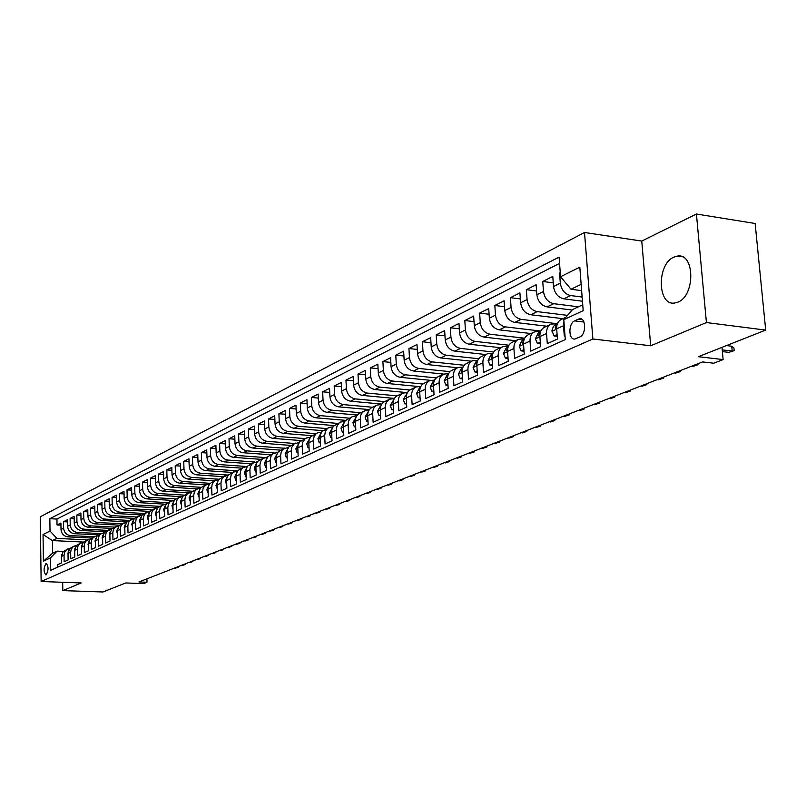 <?xml version="1.0" encoding="UTF-8"?>
<svg xmlns="http://www.w3.org/2000/svg" width="806" height="806" viewBox="0 0 806 806"><rect width="100%" height="100%" fill="white"/><g stroke="black" fill="none" stroke-linecap="round" stroke-linejoin="round"><path stroke-width="1.21" d="M677.906 302.129C695.417 295.731 694.873 252.701 677.393 256.086L673.897 257.114C656.648 264.096 657.323 306.089 674.703 303.016L677.906 302.129M46.133 574.849C48.632 570.366 48.662 566.568 46.234 563.454L45.982 563.525C43.494 568.018 43.464 571.817 45.892 574.92L46.133 574.849M584.511 232.491L40.3 516.777L41.136 581.499L592.873 338.994L584.511 232.491L641.757 241.065L650.684 345.774L706.419 322.561L696.424 214.023L641.757 241.065M696.424 214.023L755.141 223.484L765.7 330.087L698.339 356.705L723.123 359.567L721.985 347.366M62.687 582.285L62.818 590.607L102.946 591.977L125.756 582.96L143.498 583.615L146.994 582.264L146.904 578.849M706.419 322.561L765.7 330.087M57.659 567.182L57.619 564.694L61.518 562.931L61.427 556.432L64.047 555.223L64.551 552.422L66.092 550.135L69.941 548.412M64.047 555.223L64.148 561.752L68.107 559.958L68.006 553.41L70.666 552.181L71.18 549.36L72.721 547.052L76.62 545.319M70.666 552.181L70.777 558.76L74.807 556.936L74.696 550.327L77.406 549.087L77.92 546.246L79.472 543.919L83.411 542.176M77.406 549.087L77.517 555.717L81.618 553.863L81.497 547.203L84.247 545.944L84.761 543.073L86.323 540.735L90.322 538.972M84.247 545.944L84.368 552.614L88.539 550.74L88.408 544.03L91.209 542.74L91.723 539.859L93.294 537.491L97.345 535.718M91.209 542.74L91.34 549.47L95.571 547.556L95.44 540.796L98.292 539.486L98.806 536.574L100.387 534.197L104.478 532.413M98.292 539.486L98.423 546.277L102.735 544.332L102.594 537.511L105.495 536.181L106.009 533.25L107.591 530.852L111.742 529.058M105.495 536.181L105.626 543.022L110.009 541.038L109.868 534.166L112.82 532.816L113.334 529.854L114.926 527.446L119.137 525.633M112.82 532.816L112.961 539.708L117.424 537.693L117.273 530.761L120.265 529.391L120.789 526.409L122.391 523.981L126.653 522.157M120.265 529.391L120.416 536.343L124.96 534.297L124.799 527.305L127.852 525.905L128.366 522.903L129.978 520.454L134.3 518.621M127.852 525.905L128.013 532.917L132.627 530.832L132.466 523.789L135.569 522.359L136.083 519.326L137.705 516.858L142.078 515.014M135.569 522.359L135.73 529.431L140.435 527.305L140.264 520.202L143.418 518.752L143.942 515.699L145.564 513.21L150.007 511.347M143.418 518.752L143.599 525.885L148.385 523.719L148.203 516.555L151.417 515.074L151.931 511.991L153.573 509.483L158.067 507.619M151.417 515.074L151.599 522.268L156.475 520.072L156.283 512.838L159.558 511.336L160.072 508.223L162.167 505.302L166.288 503.821M159.558 511.336L159.749 518.59L164.706 516.354L164.505 509.06L167.839 507.528L168.363 504.395L170.016 501.846L174.65 499.952M167.839 507.528L168.041 514.843L173.099 512.566L172.887 505.201L176.282 503.649L176.806 500.486L178.469 497.917L183.164 496.012M176.282 503.649L176.494 511.024L181.642 508.707L181.431 501.282L184.886 499.69L185.41 496.506L187.526 493.514L191.848 492.003M184.886 499.69L185.108 507.145L190.347 504.778L190.125 497.282L193.652 495.67L194.417 491.862L196.301 489.433L200.684 487.912M193.652 495.67L193.883 503.186L199.223 500.768L198.981 493.212L202.578 491.559L203.102 488.315L205.248 485.272L209.701 483.751M202.578 491.559L202.82 499.146L208.26 496.687L208.019 489.061L211.676 487.378L212.2 484.104L214.356 481.041L218.879 479.51M211.676 487.378L211.928 495.035L217.479 492.526L217.227 484.829L220.955 483.116L221.479 479.812L223.645 476.719L228.249 475.187M220.955 483.116L221.217 490.844L226.879 488.285L226.607 480.517L230.415 478.774L231.191 474.835L233.115 472.316L237.79 470.775M230.415 478.774L230.687 486.562L236.46 483.963L236.178 476.124L240.057 474.341L240.833 470.361L242.767 467.833L247.523 466.281M240.057 474.341L240.339 482.21L246.233 479.55L245.941 471.641L249.9 469.817L250.414 466.422L252.621 463.249L257.457 461.697M249.9 469.817L250.192 477.757L256.197 475.046L255.895 467.057L259.935 465.203L260.449 461.778L262.665 458.584L267.592 457.022M259.935 465.203L260.237 473.223L266.373 470.452L266.051 462.392L270.171 460.498L270.947 456.418L272.922 453.818L277.929 452.257M270.171 460.498L270.494 468.598L276.75 465.767L276.418 457.627L280.629 455.692L281.143 452.206L283.38 448.952L288.477 447.39M280.629 455.692L280.962 463.873L287.339 460.992L286.996 452.771L291.298 450.796L291.812 447.27L294.059 443.985L299.258 442.423M291.298 450.796L291.641 459.047L298.16 456.105L297.807 447.804L302.19 445.789L302.703 442.232L304.96 438.917L306.623 437.89L310.26 437.346M302.19 445.789L302.552 454.121L309.202 451.118L308.839 442.736L313.312 440.67L314.088 436.429L316.103 433.739L317.765 432.701L321.493 432.167M313.312 440.67L313.685 449.093L320.486 446.02L320.103 437.557L324.677 435.452L325.453 431.17L327.478 428.46L329.15 427.412L332.969 426.878M324.677 435.452L325.07 443.955L332.012 440.822L331.609 432.268L336.283 430.112L337.059 425.79L339.094 423.049L340.777 422.001L344.696 421.478M336.283 430.112L336.696 438.706L343.789 435.502L343.376 426.858L348.152 424.661L348.655 420.964L350.973 417.528L352.665 416.47L356.685 415.956M348.152 424.661L348.575 433.346L355.829 430.072L355.396 421.337L360.282 419.09C360.232 415.12 361.743 412.36 364.816 410.818L368.936 410.314M360.282 419.09L360.725 427.865L368.14 424.51L367.687 415.684L372.674 413.387C372.624 409.377 374.145 406.597 377.228 405.045L381.47 404.541M372.674 413.387L373.138 422.253L380.724 418.828L380.251 409.911L385.359 407.564C385.298 403.504 386.83 400.693 389.933 399.141L394.285 398.648M385.359 407.564L385.842 416.521L393.6 413.025L393.106 404.008L398.335 401.6C398.265 397.499 399.796 394.668 402.929 393.096L407.403 392.613M398.335 401.6L398.829 410.657L406.768 407.07L406.264 397.963L411.604 395.504C411.534 391.353 413.075 388.492 416.218 386.91L420.823 386.447M411.604 395.504L412.128 404.652L420.248 400.985L419.725 391.776L425.195 389.258C425.115 385.067 426.656 382.175 429.82 380.583L434.555 380.13M425.195 389.258L425.729 398.517L434.051 394.759L433.497 385.439L439.099 382.87C439.008 378.629 440.56 375.707 443.753 374.105L413.468 371.002L418.818 368.443C413.458 367.294 410.335 363.677 409.458 357.592L408.944 348.545L417.276 349.441M439.099 382.87L439.663 392.23L448.176 388.381L447.602 378.961L453.345 376.321C453.244 372.04 454.796 369.088 458.01 367.476L463.027 367.052M453.345 376.321L453.929 385.782L462.654 381.843L462.05 372.322L467.933 369.622C467.823 365.289 469.384 362.307 472.618 360.675L477.787 360.282M467.933 369.622L468.538 379.193L477.484 375.153L476.86 365.521L482.885 362.75C482.764 358.368 484.325 355.355 487.58 353.713L492.919 353.34M482.885 362.75L483.509 372.432L492.678 368.292L492.033 358.539L498.199 355.708C498.078 351.275 499.649 348.232 502.924 346.58L508.425 346.227M498.199 355.708L498.864 365.501L508.254 361.259L507.579 351.396L513.916 348.484C513.775 344.001 515.346 340.928 518.641 339.266L524.323 338.933M513.916 348.484L514.601 358.398L524.232 354.046L523.527 344.071L530.026 341.079C529.874 336.545 531.456 333.442 534.771 331.77L540.635 331.468M530.026 341.079L530.741 351.114L540.625 346.651L539.889 336.545L546.549 333.493C546.387 328.898 547.979 325.755 551.314 324.072L557.369 323.8M546.549 333.493L547.294 343.638L557.44 339.054L556.674 328.838C556.503 324.214 558.095 321.05 561.45 319.357L565.832 317.322M560.261 272.69L559.555 273.033L560.291 273.133M582.456 301.232L563.827 298.835C558.044 297.434 554.609 293.324 553.531 286.533L552.785 276.438L542.75 281.465L553.259 282.866M572.139 310.038L547.062 306.885C541.32 305.514 537.924 301.464 536.867 294.744L536.151 284.77L526.368 289.676L536.595 291.006M562.92 318.682L530.711 314.733C525.018 313.383 521.663 309.393 520.626 302.764L519.93 292.9L510.4 297.676L520.364 298.945M546.74 326.208L514.782 322.38C509.13 321.06 505.805 317.131 504.788 310.572L504.123 300.829L494.834 305.484L504.526 306.683M530.952 333.543L499.236 329.845C493.635 328.556 490.34 324.667 489.353 318.189L488.708 308.557L479.641 313.101L489.091 314.249M515.548 340.716L484.074 337.12C478.512 335.86 475.248 332.022 474.281 325.624L473.666 316.093L464.82 320.536L474.019 321.624M500.506 347.708L469.273 344.222C463.752 342.993 460.528 339.205 459.581 332.868L458.987 323.458L450.342 327.78L459.319 328.828M485.817 354.539L454.816 351.164C449.345 349.945 446.151 346.207 445.224 339.951L444.66 330.641L436.217 334.863L444.972 335.86M471.48 361.209L440.711 357.935C435.28 356.746 432.117 353.058 431.21 346.862L430.666 337.654L422.425 341.784L430.968 342.731M457.465 367.727L426.928 364.544C421.548 363.385 418.405 359.738 417.518 353.612L416.994 344.505L408.944 348.545M413.468 371.002C408.128 369.863 405.015 366.267 404.149 360.211L403.645 351.194L395.776 355.144L403.907 356M430.495 380.331L400.31 377.319C395.011 376.2 391.928 372.654 391.071 366.659L390.588 357.743L382.9 361.592L390.839 362.418M417.72 386.447L387.444 383.495C382.185 382.397 379.132 378.891 378.296 372.966L377.833 364.141L370.317 367.909L378.074 368.695M406.043 392.502L374.871 389.53C369.652 388.452 366.629 384.986 365.803 379.122L365.36 370.387L358.005 374.075L365.581 374.83M394.436 398.406L362.569 395.434C357.39 394.376 354.398 390.95 353.592 385.147L353.159 376.503L345.965 380.11L353.371 380.835M381.782 404.068L350.539 401.207C345.391 400.179 342.429 396.784 341.633 391.041L341.22 382.487L334.188 386.014L341.432 386.709M369.42 409.599L338.762 406.859C333.664 405.841 330.722 402.496 329.946 396.814L329.543 388.341L322.662 391.797L329.735 392.462M357.35 415.03L327.236 412.39C322.168 411.392 319.257 408.088 318.501 402.456L318.118 394.074L311.368 397.449L318.299 398.083M345.562 420.349L315.952 417.81C310.925 416.833 308.043 413.559 307.298 407.987L306.925 399.685L300.326 402.99L307.096 403.594M334.047 425.558L304.91 423.11C299.923 422.153 297.061 418.908 296.326 413.397L295.973 405.176L289.505 408.42L296.134 408.995M322.803 430.666L294.089 428.308C289.132 427.361 286.301 424.158 285.576 418.697L285.233 410.556L278.906 413.73L285.395 414.284M311.811 435.673L283.49 433.386C278.574 432.459 275.763 429.296 275.048 423.885L274.725 415.825L268.519 418.939L274.876 419.473M301.071 440.58L273.103 438.373C268.227 437.457 265.436 434.323 264.741 428.973L264.428 420.984L258.343 424.037L264.57 424.55M290.583 445.396L262.927 443.26C258.081 442.363 255.321 439.26 254.636 433.96L254.333 426.052L248.369 429.034L254.464 429.527M280.337 450.121L252.953 448.045C248.147 447.169 245.407 444.096 244.732 438.847L244.44 431.009L238.596 433.94L244.561 434.414M270.342 454.755L243.17 452.74C238.395 451.874 235.684 448.841 235.02 443.632L234.737 435.865L229.015 438.746L234.858 439.199M260.57 459.309L233.579 457.345C228.844 456.488 226.143 453.486 225.499 448.327L225.227 440.64L219.605 443.451L225.337 443.894M250.968 463.772L224.169 461.858C219.474 461.022 216.794 458.05 216.159 452.942L215.897 445.315L210.386 448.076L216.008 448.499M241.558 468.145L214.95 466.291C210.275 465.465 207.626 462.513 206.991 457.455L206.749 449.899L201.339 452.609L206.85 453.012M232.319 472.447L205.893 470.633C201.258 469.817 198.629 466.906 198.004 461.888L197.772 454.403L192.463 457.062L197.863 457.455M223.262 476.658L197.007 474.895C192.402 474.099 189.793 471.208 189.188 466.241L188.957 458.815L183.748 461.425L189.047 461.808M214.356 480.799L188.292 479.086C183.718 478.29 181.128 475.439 180.524 470.513L180.312 463.158L175.204 465.717L180.393 466.08M205.621 484.859L179.728 483.187C175.184 482.411 172.625 479.58 172.031 474.704L171.819 467.409L166.802 469.928L171.9 470.271M197.047 488.859L171.325 487.227C166.812 486.461 164.273 483.66 163.689 478.814L163.487 471.591L158.56 474.059L163.568 474.391M188.614 492.778L163.074 491.186C158.591 490.431 156.062 487.66 155.487 482.854L155.306 475.691L150.46 478.119L155.377 478.442M180.343 496.627L154.964 495.075C150.521 494.33 148.012 491.579 147.448 486.824L147.266 479.721L142.511 482.099L147.337 482.411M172.232 500.405L147.004 498.894C142.581 498.168 140.103 495.438 139.539 490.723L139.367 483.681L134.693 486.018L139.438 486.32M164.333 504.123L139.176 502.652C134.793 501.937 132.325 499.236 131.771 494.562L131.61 487.57L127.026 489.867L131.67 490.159M156.666 507.79L131.489 506.339C127.136 505.634 124.688 502.954 124.144 498.32L123.993 491.388L119.479 493.655L124.043 493.927M149.322 511.397L123.943 509.966C119.61 509.271 117.182 506.621 116.648 502.017L116.497 495.146L112.064 497.362L116.548 497.634M142.138 514.953L116.517 513.533C112.215 512.838 109.797 510.218 109.273 505.654L109.132 498.833L104.78 501.02L109.183 501.282M134.491 518.409L109.213 517.039C104.941 516.354 102.553 513.754 102.03 509.231L101.899 502.46L97.607 504.616L101.939 504.858M126.985 521.804L102.04 520.475C97.798 519.81 95.42 517.23 94.907 512.747L94.776 506.037L90.564 508.143L94.826 508.385M119.62 525.149L94.977 523.87C90.766 523.205 88.408 520.646 87.904 516.193L87.783 509.543L83.633 511.619L87.824 511.85M112.397 528.444L88.035 527.195C83.854 526.54 81.507 524.011 81.013 519.598L80.892 512.989L76.822 515.034L80.932 515.256M105.294 531.688L81.215 530.479C77.054 529.834 74.726 527.315 74.233 522.933L74.122 516.384L70.122 518.399L74.162 518.611M98.322 534.872L74.495 533.693C70.364 533.058 68.057 530.57 67.573 526.227L67.462 519.719L63.523 521.704L67.502 521.905M443.753 374.105L448.62 373.672M723.123 359.567L713.703 363.214L702.52 361.934L138.924 581.962L146.994 582.264M578.486 319.105L574.587 320.899C568.19 323.367 568.442 340.243 574.869 339.004L579.857 336.948C586.335 334.561 586.093 317.473 579.615 318.773L578.486 319.105L582.204 319.559M83.532 542.055L52.41 540.584L52.581 553.228L57.085 551.123L50.405 557.923L50.577 570.366L565.288 339.608L563.797 319.68L572.562 309.544L582.738 304.779M50.405 557.923L43.403 561.167L43.05 534.499L50.022 531.023L49.851 518.691L559.082 257.104L560.563 276.73L579.816 267.139L583.191 310.673L563.797 319.68M94.06 536.756L70.515 535.607C66.404 534.972 64.107 532.494 63.624 528.172L63.523 521.704M91.491 538.015L67.885 536.867L70.515 535.607M100.861 533.592L77.174 532.413C73.024 531.779 70.706 529.28 70.223 524.918L70.122 518.399M107.772 530.378L83.935 529.169C79.764 528.524 77.426 526.006 76.933 521.603L76.822 515.034M114.795 527.114L90.806 525.875C86.605 525.22 84.257 522.671 83.753 518.238L83.633 511.619M121.938 523.789L97.788 522.52C93.567 521.855 91.199 519.286 90.685 514.822L90.564 508.143M129.192 520.414L104.891 519.104C100.639 518.429 98.251 515.85 97.738 511.347L97.607 504.616M136.577 516.978L112.115 515.639C107.833 514.953 105.435 512.344 104.911 507.81L104.78 501.02M144.093 513.482L119.469 512.112C115.157 511.417 112.739 508.788 112.205 504.203L112.064 497.362M151.76 509.936L126.945 508.526C122.603 507.82 120.165 505.161 119.631 500.546L119.479 493.655M159.588 506.329L134.552 504.878C130.179 504.163 127.721 501.473 127.177 496.818L127.026 489.867M167.588 502.652L142.289 501.161C137.897 500.435 135.418 497.725 134.864 493.03L134.693 486.018M175.748 498.914L150.168 497.383C145.745 496.637 143.246 493.907 142.682 489.171L142.511 482.099M184.07 495.116L158.188 493.524C153.734 492.778 151.216 490.018 150.651 485.252L150.46 478.119M192.563 491.247L166.358 489.615C161.865 488.849 159.326 486.068 158.752 481.253L158.56 474.059M201.238 487.318L174.67 485.625C170.147 484.849 167.588 482.038 167.003 477.182L166.802 469.928M210.084 483.308L183.133 481.555C178.579 480.779 176 477.938 175.406 473.031L175.204 465.717M219.111 479.238L191.757 477.414C187.173 476.628 184.574 473.757 183.97 468.81L183.748 461.425M228.33 475.087L200.543 473.203C195.929 472.397 193.309 469.495 192.694 464.508L192.463 457.062M236.843 470.795L209.489 468.911C204.845 468.085 202.205 465.163 201.581 460.125L201.339 452.609M245.639 466.432L218.617 464.528C213.933 463.692 211.273 460.74 210.638 455.662L210.386 448.076M254.898 462.009L227.917 460.065C223.191 459.219 220.512 456.236 219.867 451.108L219.605 443.451M264.469 457.506L237.397 455.511C232.642 454.655 229.942 451.642 229.277 446.464L229.015 438.746M266.051 462.392L266.363 459.601L267.884 456.649L274.282 452.932L247.059 450.876C242.274 450 239.543 446.947 238.878 441.728L238.596 433.94M284.367 448.237L256.913 446.141C252.097 445.255 249.346 442.172 248.671 436.902L248.369 429.034M294.613 443.471L266.977 441.315C262.111 440.408 259.341 437.295 258.655 431.976L258.343 424.037M305.071 438.605L277.234 436.399C272.337 435.472 269.547 432.328 268.841 426.948L268.519 418.939M315.74 433.648L287.702 431.371C282.775 430.434 279.954 427.251 279.239 421.82L278.906 413.73M326.632 428.58L298.391 426.243C293.424 425.286 290.573 422.072 289.848 416.591L289.505 408.42M337.744 423.412L309.303 421.004C304.295 420.037 301.424 416.783 300.678 411.241L300.326 402.99M349.089 418.133L320.435 415.654C315.398 414.667 312.496 411.382 311.751 405.791L311.368 397.449M360.685 412.743L331.82 410.194C326.742 409.186 323.81 405.861 323.045 400.219L322.662 391.797M372.513 407.242L343.437 404.612C338.319 403.594 335.377 400.229 334.591 394.517L334.188 386.014M384.603 401.61L355.315 398.92C350.157 397.872 347.185 394.466 346.389 388.704L345.965 380.11M397.015 395.867L367.455 393.086C362.257 392.028 359.254 388.583 358.448 382.759L358.005 374.075M409.76 390.013L379.868 387.132C374.629 386.054 371.596 382.568 370.77 376.674L370.317 367.909M422.858 384.019L392.562 381.047C387.283 379.938 384.22 376.412 383.374 370.458L382.9 361.592M436.288 377.903L405.539 374.81C400.219 373.682 397.126 370.115 396.27 364.1L395.776 355.144M450.07 371.647L418.818 368.443M464.226 365.259L432.409 361.914C426.999 360.745 423.855 357.088 422.959 350.932L422.425 341.784M478.744 358.73L446.312 355.245C440.872 354.046 437.688 350.338 436.771 344.122L436.217 334.863M493.655 352.041L460.558 348.404C455.068 347.185 451.864 343.427 450.927 337.14L450.342 327.78M508.949 345.21L475.147 341.401C469.616 340.152 466.372 336.354 465.415 329.997L464.82 320.536M524.666 338.218L490.088 334.228C484.517 332.959 481.242 329.1 480.265 322.672L479.641 313.101M540.806 331.054L505.402 326.883C499.78 325.584 496.476 321.675 495.478 315.166L494.834 305.484M557.248 323.71L521.109 319.347C515.437 318.017 512.092 314.058 511.075 307.469L510.4 297.676M567.525 315.368L537.199 311.62C531.497 310.26 528.111 306.25 527.074 299.58L526.368 289.676M578.386 306.814L553.712 303.691C547.959 302.3 544.544 298.23 543.486 291.49L542.75 281.465M582.134 297.051L570.658 295.56C564.855 294.14 561.409 290.009 560.321 283.178L559.555 273.033M559.555 263.391L56.944 519.064L57.035 524.958L60.944 525.159M67.885 536.867C63.785 536.242 61.488 533.774 61.014 529.461L60.913 523.003L57.035 524.958M564.996 335.649L564.291 335.961L563.515 325.695L563.928 321.453M57.085 551.123L63.412 551.405M581.146 284.347L571.011 289.253L560.563 276.73M581.64 290.654L571.011 289.253M650.684 345.774L592.873 338.994M62.818 590.607L81.184 582.96L41.136 581.499M87.37 539.869L56.894 538.408L52.41 540.584L43.05 534.499M551.022 324.214L544.644 327.176C541.32 328.858 539.728 331.981 539.889 336.545M560.23 318.35L560.351 319.962M534.479 331.901L528.273 334.792C524.968 336.465 523.386 339.548 523.527 344.071M544.252 325.906L544.362 327.307M518.359 339.407L512.304 342.218C509.019 343.87 507.448 346.933 507.579 351.396M528.665 333.281L528.756 334.571M502.632 346.721L496.738 349.461C493.474 351.104 491.902 354.136 492.033 358.539M513.452 340.475L513.533 341.653M487.298 353.854L481.555 356.524C478.311 358.156 476.739 361.159 476.86 365.521M498.592 347.497L498.662 348.565M472.336 360.806L466.734 363.415C463.51 365.037 461.949 368.01 462.05 372.322M484.074 354.348L484.144 355.315M457.727 367.607L452.267 370.145C449.063 371.757 447.511 374.699 447.602 378.961M469.898 361.038L469.958 361.914M443.471 374.236L438.142 376.714C434.958 378.316 433.406 381.228 433.497 385.439M456.045 367.576L456.095 368.362M429.548 380.714L424.339 383.132C421.185 384.724 419.644 387.605 419.725 391.776M442.504 373.964L442.544 374.669M415.946 387.041L410.869 389.399C407.725 390.981 406.194 393.832 406.264 397.963M429.266 380.21L429.296 380.825M402.647 393.217L397.69 395.524C394.577 397.096 393.046 399.917 393.106 404.008M416.309 386.306L416.339 386.86M389.661 399.262L384.815 401.519C381.722 403.071 380.2 405.871 380.251 409.911M403.645 392.27L403.675 392.814M376.966 405.166L372.231 407.373C369.148 408.914 367.637 411.685 367.687 415.684M391.253 398.114L391.283 398.698M364.544 410.949L359.919 413.095C356.867 414.637 355.355 417.377 355.396 421.337M379.122 403.826L379.152 404.511M352.393 416.601L345.24 420.722L343.668 423.875L343.376 426.858M367.244 409.408L367.284 410.244M340.515 422.122L333.472 426.193L331.911 429.306L331.609 432.268M355.617 414.878L355.668 415.886M328.888 427.533L321.957 431.532L320.405 434.625L320.103 437.557M344.233 420.228L344.293 421.437M317.504 432.822L310.683 436.771L309.141 439.834L308.839 442.736M333.08 425.477L333.14 426.636M306.361 438.011L299.651 441.9L298.109 444.932L297.807 447.804M322.158 430.616L322.188 431.27M295.449 443.088L288.84 446.917L287.309 449.919L286.996 452.771M284.76 448.055L278.251 451.834L276.73 454.816L276.418 457.627M264.025 457.697L257.719 461.364L256.207 464.296L255.895 467.057M253.971 462.382L247.754 465.999L246.455 468.256L245.941 471.641M244.107 466.966L237.992 470.533L236.49 473.404L236.178 476.124M234.445 471.46L228.41 474.976L226.919 477.827L226.607 480.517M224.965 475.862L219.02 479.338L217.741 481.545L217.227 484.829M215.676 480.195L209.812 483.62L208.331 486.421L208.019 489.061M206.548 484.436L200.775 487.811L199.505 489.977L198.981 493.212M197.601 488.597L191.909 491.932L190.649 494.078L190.125 497.282M188.826 492.678L183.204 495.972L181.944 498.108L181.431 501.282M180.201 496.687L174.66 499.942L173.209 502.652L172.887 505.201M171.738 500.627L166.268 503.831L164.505 509.06M163.437 504.485L158.036 507.659L156.797 509.745L156.283 512.838M155.276 508.284L149.946 511.417L148.203 516.555M147.256 512.012L142.007 515.105L140.264 520.202M139.388 515.669L134.199 518.732L132.466 523.789M131.65 519.276L126.532 522.288L124.799 527.305M124.053 522.802L118.996 525.794L117.273 530.761M116.578 526.278L111.581 529.23L109.868 534.166M109.233 529.693L104.306 532.615L102.594 537.511M102.019 533.058L97.143 535.94L95.44 540.796M94.917 536.353L90.111 539.204L88.408 544.03M87.935 539.607L83.189 542.418L81.497 547.203M81.074 542.801L76.379 545.581L74.696 550.327M74.323 545.934L69.679 548.695L68.006 553.41M56.944 519.064L49.851 518.691M50.022 531.023L56.894 538.408M67.674 549.027L63.09 551.747L61.427 556.432M43.403 561.167L52.581 553.228M722.216 349.885L732.201 351.073L731.747 346.217L733.923 347.92L734.175 350.62L728.876 352.373L722.378 351.597M731.747 346.217L726.478 345.583M734.175 350.62L728.876 352.373M557.097 334.55L554.034 335.951L551.929 330.601L553.44 326.289L557.299 323.982M554.034 335.951L557.228 336.253M557.198 324.264L555.284 327.639L555.938 328.868L556.654 328.354M540.302 342.197L537.4 343.517L535.365 338.782L538.327 332.838L540.514 331.76M540.403 332.092L538.62 335.326L539.264 336.545L539.869 336.152M697.885 363.748L697.976 364.725L691.427 366.267M695.941 364.503L696.001 365.189L694.601 365.027M697.976 364.725L692.828 366.428M537.4 343.517L540.423 343.86M523.92 349.653L521.18 350.892L519.205 346.207L522.157 340.323L524.162 339.336M524.021 339.729L522.389 342.802L523.003 344.021L523.507 343.729M680.445 370.559L680.536 371.516L674.068 373.047M678.501 371.314L678.551 371.989L677.161 371.838M680.536 371.516L675.458 373.198M521.18 350.892L524.031 351.215M507.961 356.917L505.362 358.096L503.448 353.441L506.39 347.618L508.213 346.721M508.052 347.195L506.561 350.106L507.568 351.094M663.429 377.198L663.509 378.155L657.132 379.656M661.474 377.964L661.525 378.629L660.144 378.477M663.509 378.155L658.502 379.807M505.362 358.096L508.062 358.388M492.395 364L489.947 365.108L488.073 360.504L491.005 354.741L492.668 353.935M492.476 354.479L491.116 357.219L492.013 358.277M646.805 383.686L646.886 384.633L640.579 386.114M644.85 384.452L644.901 385.107L643.531 384.966M646.886 384.633L641.949 386.265M489.947 365.108L492.486 365.38M477.202 370.901L474.895 371.959L473.082 367.395L476.003 361.692L477.495 360.957M477.283 361.592L476.054 364.161L476.84 365.269M630.564 390.023L630.645 390.96L624.418 392.431M628.609 390.789L628.67 391.444L627.3 391.303M630.645 390.96L625.778 392.562M474.895 371.959L477.293 372.201M462.392 377.651L460.216 378.639L458.443 374.125L461.354 368.473L462.694 367.818L461.354 368.473M462.453 368.554L461.354 370.941L462.04 372.08M614.706 396.22L614.787 397.146L608.631 398.587M612.751 396.985L612.802 397.63L611.452 397.489M614.787 397.146L609.991 398.728M460.216 378.639L462.463 378.87M447.924 384.23L445.879 385.157L444.156 380.684L447.058 375.092L448.247 374.508M447.965 375.354L446.998 377.561L447.531 378.719M599.211 402.265L599.281 403.181L593.206 404.612M597.256 403.03L597.306 403.665L595.956 403.534M599.281 403.181L594.546 404.743M445.879 385.157L447.995 385.369M433.809 390.648L431.875 391.535L430.203 387.102L433.094 381.56L434.142 381.047M433.83 382.014L432.983 384.019L433.447 385.177M584.058 408.179L584.128 409.085L578.124 410.496M582.103 408.944L582.154 409.579L580.814 409.448M584.128 409.085L579.464 410.627M431.875 391.535L433.87 391.726M420.017 396.925L418.203 397.751L416.571 393.358L419.452 387.877L420.369 387.424L419.452 387.877M420.017 388.542L419.301 390.326L419.704 391.474M569.248 413.962L569.318 414.858L563.384 416.259M567.293 414.727L567.343 415.352L566.014 415.231M569.318 414.858L564.714 416.38M418.203 397.751L420.077 397.932M406.546 403.06L404.844 403.836L403.252 399.474L406.909 393.66M406.516 394.93L406.244 397.62M554.76 419.624L554.83 420.51L548.967 421.881M552.815 420.379L552.856 421.004L551.536 420.883M554.83 420.51L550.286 422.001M404.844 403.836L406.597 403.997M393.378 409.045L391.787 409.77L390.235 405.458L393.761 399.756M393.328 401.197L393.096 403.605M540.594 425.155L540.655 426.031L534.862 427.392M538.64 425.911L538.69 426.525L537.38 426.404M540.655 426.031L536.171 427.502M391.787 409.77L393.429 409.922M380.513 414.899L379.022 415.584L377.51 411.302L380.351 405.972M380.432 407.352L380.241 409.438M526.731 430.565L526.792 431.432L521.059 432.782M524.777 431.321L524.827 431.925L523.527 431.815M526.792 431.432L522.359 432.893M379.022 415.584L380.563 415.715M367.939 420.621L366.549 421.256L365.068 417.024L368.342 411.534M367.818 413.407L367.667 415.11M513.16 435.865L513.221 436.721L507.558 438.051M511.216 436.62L511.256 437.215L509.966 437.114M513.221 436.721L508.848 438.162M366.549 421.256L367.979 421.377M355.637 426.223L354.338 426.807L352.897 422.616L356.05 417.226M355.486 419.372L355.386 420.621M499.881 441.043L499.942 441.9L494.33 443.209M497.937 441.809L497.977 442.393L496.698 442.293M499.942 441.9L495.619 443.32M354.338 426.807L355.678 426.928M343.608 431.694L342.399 432.248L340.988 428.077L343.799 422.898M343.416 425.276L343.366 425.911M486.874 446.121L486.935 446.967L481.394 448.267M484.94 446.877L484.97 447.471L483.701 447.36M486.935 446.967L482.663 448.368M342.399 432.248L343.638 432.348M331.84 437.054L330.712 437.557L329.342 433.437L332.143 428.298M474.14 451.098L474.19 451.934L468.709 453.214M472.205 451.854L472.245 452.428L470.976 452.327M474.19 451.934L469.979 453.315M330.712 437.557L331.87 437.658M320.314 442.293L319.277 442.766L317.937 438.676L320.758 433.568M461.667 455.964L461.717 456.79L456.297 458.06M459.732 456.72L459.773 457.294L458.513 457.193M461.717 456.79L457.546 458.161M319.277 442.766L320.345 442.847M309.041 447.421L308.083 447.854L306.774 443.804L309.494 438.786M449.446 460.74L449.496 461.556L444.126 462.815M447.511 461.485L447.552 462.06L446.302 461.969M449.496 461.556L445.375 462.906M308.083 447.854L309.061 447.935M297.998 452.448L297.122 452.851L295.842 448.821L298.452 443.905M437.467 465.415L437.517 466.221L432.207 467.47M435.542 466.16L435.572 466.724L434.333 466.634M437.517 466.221L433.447 467.561M297.122 452.851L298.019 452.912M287.188 457.365L286.382 457.727L285.143 453.748L287.651 448.912M425.729 469.999L425.77 470.795L420.52 472.034M423.805 470.744L423.835 471.309L422.606 471.218M425.77 470.795L421.75 472.115M286.382 457.727L287.208 457.798M276.599 462.181L275.864 462.513L274.645 458.564L277.062 453.828M414.224 474.492L414.264 475.288L409.065 476.497M412.299 475.238L412.329 475.792L411.11 475.701M414.264 475.288L410.284 476.588M275.864 462.513L276.619 462.573M266.232 466.906L265.557 467.208L264.368 463.289L266.695 458.644M402.94 478.895L402.98 479.681L397.832 480.89M401.025 479.641L401.056 480.185L399.836 480.104M402.98 479.681L399.051 480.97M265.557 467.208L266.242 467.258M256.066 471.53L255.462 471.802L254.303 467.913L256.53 463.359M391.867 483.217L391.907 483.993L386.809 485.192M389.963 483.963L389.993 484.507L388.784 484.416M391.907 483.993L388.018 485.272M255.462 471.802L256.076 471.842M246.102 476.064L245.558 476.306L244.43 472.447L246.565 467.994M381.016 487.449L381.057 488.224L376.009 489.403M379.112 488.194L379.142 488.738L377.933 488.658M381.057 488.224L377.208 489.484M245.558 476.306L246.112 476.346M236.329 480.507L235.856 480.719L234.748 476.89L236.793 472.528M370.357 491.61L370.397 492.375L365.41 493.544M368.463 492.355L368.493 492.889L367.294 492.809M370.397 492.375L366.599 493.625M226.758 484.859L225.257 481.253L227.211 476.991M359.909 495.69L359.95 496.456L355.003 497.604M358.025 496.425L358.045 496.959L356.856 496.879M359.95 496.456L356.192 497.685M217.368 489.141L215.948 485.534L217.811 481.363M349.653 499.7L349.693 500.445L344.797 501.594M347.769 500.435L346.62 500.879M349.693 500.445L345.965 501.664M208.16 493.332L206.81 489.726L208.593 485.655M339.588 503.629L339.618 504.375L334.772 505.503M337.704 504.355L336.555 504.808M339.618 504.375L335.941 505.574M199.122 497.443L197.853 493.846L199.556 489.867M329.704 507.488L329.735 508.223L324.929 509.352M327.83 508.213L326.692 508.657M329.735 508.223L326.087 509.412M190.246 501.473L189.057 497.886L190.679 494.007M319.992 511.276L320.022 512.012L315.267 513.12M318.128 512.001L316.99 512.445M320.022 512.012L316.426 513.19M181.552 505.433L180.423 501.856L181.965 498.068M310.461 514.994L310.491 515.719L305.776 516.827M308.597 515.719L307.469 516.162M310.491 515.719L306.925 516.888M173.008 509.321L171.95 505.745L173.411 502.067M301.101 518.651L301.132 519.376L296.457 520.464M299.238 519.376L298.119 519.81M301.132 519.376L297.595 520.525M164.626 513.14L163.628 509.573L165.008 505.987M291.903 522.248L291.933 522.963L287.299 524.041M290.049 522.963L288.931 523.396M291.933 522.963L288.437 524.102M156.374 516.888L155.457 513.321L156.767 509.845M282.856 525.774L282.886 526.479L278.302 527.547M281.022 526.489L279.914 526.923M282.886 526.479L279.43 527.608M148.294 520.434L147.427 517.009L148.657 513.634M273.98 529.24L274.01 529.945L269.456 531.003M272.146 529.955L271.038 530.388M274.01 529.945L270.574 531.063M140.345 523.85L139.549 520.636L140.707 517.371M265.245 532.645L265.275 533.34L260.771 534.398M263.421 533.36L262.323 533.794M265.275 533.34L261.879 534.449M132.547 527.195L131.801 524.192L132.879 521.039M256.661 536L256.691 536.685L252.228 537.733M254.837 536.705L253.749 537.139M256.691 536.685L253.336 537.783M124.87 530.489L124.195 527.688L125.202 524.646M248.228 539.295L248.248 539.98L243.825 541.007M246.414 540L245.326 540.423M248.248 539.98L244.923 541.068M117.333 533.723L116.709 531.124L117.646 528.192M239.936 542.529L239.956 543.214L235.564 544.231M238.123 543.234L237.045 543.657M239.956 543.214L236.662 544.292M109.928 536.907L109.364 534.499L110.221 531.688M231.775 545.712L231.796 546.387L227.443 547.405M229.972 546.418L228.894 546.841M231.796 546.387L228.531 547.455M102.644 540.03L102.13 537.824L102.926 535.134M223.746 548.846L223.766 549.521L219.454 550.528M221.952 549.551L220.884 549.964M223.766 549.521L220.532 550.579M95.491 543.103L95.027 541.088L95.743 538.519M215.857 551.929L215.877 552.594L211.595 553.591M214.064 552.634L213.006 553.047M215.877 552.594L212.673 553.641M88.448 546.115L88.035 544.302L88.69 541.864M208.089 554.961L208.109 555.626L203.868 556.614M206.306 555.656L205.248 556.069M208.109 555.626L204.936 556.654M81.527 549.087L81.749 545.158M200.442 557.943L200.462 558.598L196.261 559.576M198.669 558.639L197.621 559.052M200.462 558.598L197.319 559.626M74.726 552.009L74.918 548.402M192.926 560.885L192.946 561.53L188.775 562.507M191.153 561.57L190.115 561.983M192.946 561.53L189.823 562.548M68.026 554.881L68.198 551.606M185.521 563.777L185.541 564.422L181.4 565.379M183.758 564.462L182.72 564.865M185.541 564.422L182.448 565.419M61.437 557.712L61.588 554.78M178.237 566.618L178.257 567.253L174.146 568.21M176.474 567.303L175.446 567.706M178.257 567.253L175.194 568.25M74.495 533.693L77.174 532.413M81.215 530.479L83.935 529.169M88.035 527.195L90.806 525.875M94.977 523.87L97.788 522.52M102.04 520.475L104.891 519.104M109.213 517.039L112.115 515.639M116.517 513.533L119.469 512.112M123.943 509.966L126.945 508.526M131.489 506.339L134.552 504.878M139.176 502.652L142.289 501.161M147.004 498.894L150.168 497.383M154.964 495.075L158.188 493.524M163.074 491.186L166.358 489.615M171.325 487.227L174.67 485.625M179.728 483.187L183.133 481.555M188.292 479.086L191.757 477.414M197.007 474.895L200.543 473.203M205.893 470.633L209.489 468.911M214.95 466.291L218.617 464.528M224.169 461.858L227.917 460.065M233.579 457.345L237.397 455.511M243.17 452.74L247.059 450.876M252.953 448.045L256.913 446.141M262.927 443.26L266.977 441.315M273.103 438.373L277.234 436.399M283.49 433.386L287.702 431.371M294.089 428.308L298.391 426.243M304.91 423.11L309.303 421.004M315.952 417.81L320.435 415.654M327.236 412.39L331.82 410.194M338.762 406.859L343.437 404.612M350.539 401.207L355.315 398.92M362.569 395.434L367.455 393.086M374.871 389.53L379.868 387.132M387.444 383.495L392.562 381.047M400.31 377.319L405.539 374.81M426.928 364.544L432.409 361.914M440.711 357.935L446.312 355.245M454.816 351.164L460.558 348.404M469.273 344.222L475.147 341.401M484.074 337.12L490.088 334.228M499.236 329.845L505.402 326.883M514.782 322.38L521.109 319.347M530.711 314.733L537.199 311.62M547.062 306.885L553.712 303.691M563.827 298.835L570.658 295.56M553.531 286.533L560.321 283.178M61.014 529.461L63.624 528.172M67.573 526.227L70.223 524.918M74.233 522.933L76.933 521.603M81.013 519.598L83.753 518.238M87.904 516.193L90.685 514.822M94.907 512.747L97.738 511.347M102.03 509.231L104.911 507.81M109.273 505.654L112.205 504.203M116.648 502.017L119.631 500.546M124.144 498.32L127.177 496.818M131.771 494.562L134.864 493.03M139.539 490.723L142.682 489.171M147.448 486.824L150.651 485.252M155.487 482.854L158.752 481.253M163.689 478.814L167.003 477.182M172.031 474.704L175.406 473.031M180.524 470.513L183.97 468.81M189.188 466.241L192.694 464.508M198.004 461.888L201.581 460.125M206.991 457.455L210.638 455.662M216.159 452.942L219.867 451.108M225.499 448.327L229.277 446.464M235.02 443.632L238.878 441.728M244.732 438.847L248.671 436.902M254.636 433.96L258.655 431.976M264.741 428.973L268.841 426.948M275.048 423.885L279.239 421.82M285.576 418.697L289.848 416.591M296.326 413.397L300.678 411.241M307.298 407.987L311.751 405.791M318.501 402.456L323.045 400.219M329.946 396.814L334.591 394.517M341.633 391.041L346.389 388.704M353.592 385.147L358.448 382.759M365.803 379.122L370.77 376.674M378.296 372.966L383.374 370.458M391.071 366.659L396.27 364.1M404.149 360.211L409.458 357.592M417.518 353.612L422.959 350.932M431.21 346.862L436.771 344.122M445.224 339.951L450.927 337.14M459.581 332.868L465.415 329.997M474.281 325.624L480.265 322.672M489.353 318.189L495.478 315.166M504.788 310.572L511.075 307.469M520.626 302.764L527.074 299.58M536.867 294.744L543.486 291.49M556.674 328.838L563.515 325.695M583.937 322.037L574.587 320.899M551.999 331.286L556.694 329.12M554.911 325.15L557.268 324.062M556.644 327.81L555.284 327.639M535.416 338.903L539.909 336.837M538.327 332.838L540.494 331.83M539.859 335.467L538.62 335.326M519.255 346.318L523.547 344.343M522.157 340.323L524.142 339.407M523.497 342.933L522.389 342.802M503.488 353.562L507.599 351.678M506.39 347.618L508.193 346.781M507.558 350.217L506.561 350.106M488.124 360.625L492.043 358.821M491.005 354.741L492.647 353.985M492.013 357.32L491.116 357.219M473.122 367.516L476.88 365.783M476.003 361.692L477.484 361.007M476.84 364.252L476.054 364.161M458.483 374.236L462.07 372.584M462.04 371.012L461.354 370.941M444.197 380.795L447.622 379.223M447.058 375.092L448.237 374.548M447.602 377.621L446.998 377.561M430.243 387.212L433.517 385.701M433.094 381.56L434.132 381.077M433.497 384.069L432.983 384.019M416.611 393.469L419.735 392.028M403.292 399.585L406.274 398.214M406.123 394.043L406.899 393.691M390.275 405.569L393.127 404.259M393.096 400.078L393.751 399.776M377.551 411.413L380.271 410.163M365.108 417.125L367.697 415.936M352.937 422.717L355.406 421.578M341.029 428.188L343.386 427.099M329.372 433.537L331.619 432.51M317.977 438.776L320.113 437.789M306.804 443.905L308.849 442.968M295.873 448.922L297.817 448.035M285.173 453.838L287.007 452.992M274.675 458.664L276.428 457.858M264.398 463.379L266.061 462.624M254.323 468.004L255.905 467.289M244.45 472.548L245.941 471.863M234.778 476.991L236.188 476.346M225.277 481.353L226.617 480.739M215.968 485.625L217.227 485.051M206.84 489.826L208.019 489.272M197.873 493.937L198.991 493.423M189.078 497.977L190.125 497.493M180.443 501.947L181.431 501.493M171.97 505.836L172.897 505.412M163.648 509.664L164.515 509.261M155.477 513.412L156.283 513.039M147.458 517.099L148.203 516.757M139.569 520.716L140.264 520.404M131.821 524.273L132.466 523.981M124.215 527.779L124.809 527.497M116.729 531.214L117.273 530.963M109.374 534.59L109.878 534.358M682.259 256.802L677.393 256.086M581.197 318.975L579.615 318.773"/></g></svg>
